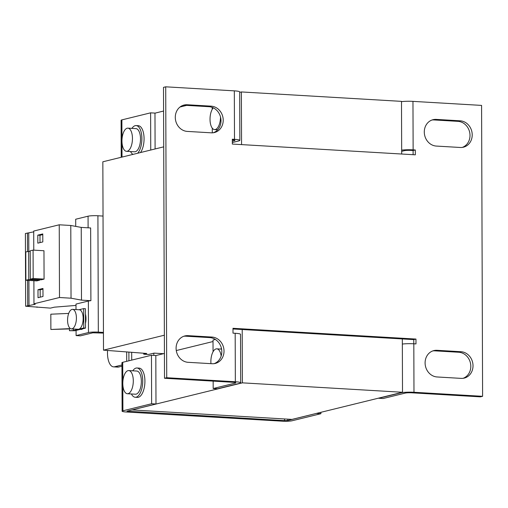 <?xml version="1.0" encoding="UTF-8"?>
<svg xmlns="http://www.w3.org/2000/svg" width="508" height="508" viewBox="0 0 508 508"><rect width="100%" height="100%" fill="white"/><g stroke="black" fill="none" stroke-linecap="round" stroke-linejoin="round"><path stroke-width="0.76" d="M220.847 349.079A14.656 6.585 93.4 0 1 221.424 348.291M220.523 117.005A11.601 5.213 93.4 0 1 214.592 129.591A11.601 5.213 93.4 0 1 210.026 119.297A11.601 5.213 93.4 0 1 213.258 107.829M210.953 363.658A11.601 5.213 93.4 0 1 210.871 361.715A11.601 5.213 93.4 0 1 216.802 348.844A11.601 5.213 93.4 0 1 221.151 356.013M140.5 152.546A14.656 6.585 -86.6 0 0 144.069 138.703A14.656 6.585 -86.6 0 0 138.303 125.705L136.125 125.578A14.656 6.585 93.4 0 1 141.891 138.576A14.656 6.585 93.4 0 1 137.643 153.245M131.928 128.384A14.656 6.585 93.4 0 1 136.125 125.578M132.772 370.802A14.656 6.585 93.4 0 1 136.055 368.078A14.656 6.585 93.4 0 1 136.969 367.995L139.148 368.122A14.656 6.585 93.4 0 1 144.907 382.13A14.656 6.585 93.4 0 1 138.335 397.294A14.656 6.585 93.4 0 1 137.427 397.383L135.249 397.256A14.656 6.585 93.4 0 1 131.407 393.967M136.969 367.995A14.656 6.585 93.4 0 1 142.723 382.003A14.656 6.585 93.4 0 1 136.157 397.167A14.656 6.585 93.4 0 1 135.249 397.256M85.439 314.109A9.773 4.388 93.4 0 1 85.992 318.605A9.773 4.388 93.4 0 1 85.471 323.361M127.241 151.244A11.601 5.213 93.4 0 1 126.517 151.314A11.601 5.213 93.4 0 1 121.964 140.221A11.601 5.213 93.4 0 1 127.159 128.219A11.601 5.213 93.4 0 1 127.883 128.149A11.601 5.213 93.4 0 1 132.442 139.236A11.601 5.213 93.4 0 1 127.241 151.244M126.517 151.314L134.582 151.79A11.601 5.213 -86.6 0 0 135.299 151.721A11.601 5.213 -86.6 0 0 140.5 139.713A11.601 5.213 -86.6 0 0 135.941 128.626L127.883 128.149M128.086 393.662A11.601 5.213 93.4 0 1 127.368 393.732A11.601 5.213 93.4 0 1 122.809 382.638A11.601 5.213 93.4 0 1 128.01 370.637A11.601 5.213 93.4 0 1 128.727 370.567A11.601 5.213 93.4 0 1 133.287 381.654A11.601 5.213 93.4 0 1 128.086 393.662M127.368 393.732L135.426 394.208A11.601 5.213 -86.6 0 0 136.15 394.138A11.601 5.213 -86.6 0 0 141.345 382.13A11.601 5.213 -86.6 0 0 136.792 371.043L128.727 370.567M67.57 320.211A9.773 4.388 93.4 0 1 72.561 309.372A9.773 4.388 93.4 0 1 76.41 318.04A9.773 4.388 93.4 0 1 71.412 328.879A9.773 4.388 93.4 0 1 67.57 320.211M71.412 328.879L78.168 329.279A9.773 4.388 -86.6 0 0 78.778 329.222L83.75 327.997L85.49 328.105L74.714 330.746L69.469 330.721L73.343 330.556L78.778 329.222A9.773 4.388 -86.6 0 0 83.16 318.44A9.773 4.388 -86.6 0 0 79.318 309.772L72.561 309.372M401.663 150.133A9.773 1.2 -0.2 0 1 413.131 149.854L415.309 149.981L415.328 154.826L232.34 144.062L232.321 139.211L234.499 139.338A9.773 1.2 -0.2 0 1 239.852 140.392A9.773 1.2 -0.2 0 1 238.792 140.938L232.334 142.526M235.344 381.756A9.773 1.2 -0.2 0 1 240.697 382.81L240.525 334.327A9.773 1.2 179.8 0 0 235.179 333.273L235.344 381.756L166.726 377.723L165.71 86.817L234.328 90.856L234.499 139.338M235.179 333.273L233.001 333.146L232.981 328.301L415.969 339.065L413.76 339.611L232.981 328.968M413.131 149.854L412.966 101.371L481.584 105.404L482.6 396.31L413.982 392.271L413.81 343.789L415.989 343.916L415.969 339.065M437.121 376.968L461.086 378.377A13.437 11.887 76.2 0 0 464.242 378.092A13.437 11.887 76.2 0 0 472.904 363.969A13.437 11.887 76.2 0 0 460.991 351.714L437.026 350.304A13.437 11.887 76.2 0 0 433.87 350.59A13.437 11.887 76.2 0 0 425.209 364.712A13.437 11.887 76.2 0 0 437.121 376.968M436.315 146.069L460.28 147.479A13.437 11.887 76.2 0 0 463.436 147.193A13.437 11.887 76.2 0 0 472.103 133.071A13.437 11.887 76.2 0 0 460.185 120.809L436.22 119.399A13.437 11.887 76.2 0 0 433.064 119.685A13.437 11.887 76.2 0 0 424.402 133.807A13.437 11.887 76.2 0 0 436.315 146.069M188.125 362.318L212.09 363.728A13.437 11.887 76.2 0 0 215.246 363.442A13.437 11.887 76.2 0 0 223.907 349.32A13.437 11.887 76.2 0 0 211.995 337.058L188.03 335.648A13.437 11.887 76.2 0 0 184.874 335.934A13.437 11.887 76.2 0 0 176.206 350.056A13.437 11.887 76.2 0 0 188.125 362.318M187.319 131.413L211.284 132.823A13.437 11.887 76.2 0 0 214.44 132.537A13.437 11.887 76.2 0 0 223.101 118.415A13.437 11.887 76.2 0 0 211.188 106.159L187.223 104.75A13.437 11.887 76.2 0 0 184.067 105.035A13.437 11.887 76.2 0 0 175.4 119.158A13.437 11.887 76.2 0 0 187.319 131.413M412.966 101.371A9.773 1.2 179.8 0 0 401.498 101.644M413.118 154.699L413.099 150.52L415.309 149.981M239.852 140.392L239.681 91.91A9.773 1.2 179.8 0 0 234.328 90.856M166.726 377.723L164.516 378.263L163.5 87.363L165.71 86.817M164.516 378.263L233.134 382.302A4.883 0.597 -0.2 0 1 235.814 382.829A4.883 0.597 -0.2 0 1 235.28 383.102L213.182 388.525L217.538 388.785L239.643 383.356A9.773 1.2 -0.2 0 0 240.697 382.81M413.779 343.783L413.76 339.611M413.81 343.789A9.773 1.2 179.8 0 0 402.342 344.062M400.844 392.678L400.844 392.843A9.773 1.2 -0.2 0 1 413.982 392.271M400.844 392.843L378.746 398.266L383.102 398.526L405.2 393.097A4.883 0.597 -0.2 0 1 411.766 392.811L480.39 396.85L482.6 396.31M463.118 378.308A13.437 11.887 76.2 0 0 470.605 363.88A13.437 11.887 76.2 0 0 458.781 352.254L434.816 350.844A13.437 11.887 76.2 0 0 432.778 350.92M462.318 147.403A13.437 11.887 76.2 0 0 469.798 132.975A13.437 11.887 76.2 0 0 457.975 121.355L434.01 119.945A13.437 11.887 76.2 0 0 431.978 120.015M214.122 363.652A13.437 11.887 76.2 0 0 221.609 349.225A13.437 11.887 76.2 0 0 209.785 337.604L185.82 336.194A13.437 11.887 76.2 0 0 183.782 336.271M213.316 132.747A13.437 11.887 76.2 0 0 220.802 118.326A13.437 11.887 76.2 0 0 208.979 106.699L185.014 105.289A13.437 11.887 76.2 0 0 182.975 105.366M413.099 150.52L410.921 150.393A4.883 0.597 -0.2 0 0 404.355 150.679L401.669 151.34M241.56 144.602L241.376 91.942L401.498 101.365L401.682 154.026M232.321 139.884A4.883 0.597 -0.2 0 1 234.963 140.411A4.883 0.597 -0.2 0 1 234.436 140.684L234.436 140.138M232.327 141.199L234.436 140.684M215.367 339.465L213.017 340.043L213.055 351.771M402.323 338.938L402.507 392.265L242.392 382.848L242.208 329.514M131.896 409.912L292.011 419.398L402.507 392.265M241.376 91.942L239.681 92.361M186.633 105.385L180.023 107.01M163.582 111.042L154.972 113.157M131.693 352.273L131.724 360.102M131.896 409.975L242.392 382.848M213.017 341.535L176.276 350.552M164.427 353.46L155.816 355.575M153.822 355.39L153.816 353.181M212.204 107.379L212.211 109.353M212.274 128.149L212.293 132.836M213.157 381.127L213.182 388.525M163.538 353.682L154.045 353.124L148.52 354.482L143.726 354.197L146.71 353.466L103.505 350.152L164.363 335.204M103.505 350.152L102.845 161.792L163.709 146.85M143.726 354.197L143.72 353.225M287.807 419.151L287.807 420.497L316.541 413.379M121.958 140.43L121.888 119.888L150.616 112.833L154.972 113.093L155.099 148.958M155.988 403.993L155.816 355.511L151.46 355.257L151.632 403.739L155.988 403.993L126.994 411.182L284.524 420.637L284.518 418.954M121.888 119.888A7.328 0.902 179.8 0 0 121.094 120.301L121.222 157.277M316.541 413.442L320.897 413.696L320.891 412.305M151.46 355.257L122.733 362.306A7.328 0.902 179.8 0 0 121.939 362.718L122.111 411.201A7.328 0.902 -0.2 0 0 126.124 411.988L282.315 421.183A7.328 0.902 -0.2 0 0 292.17 420.751L320.897 413.696M287.807 420.497L284.524 420.637M151.632 403.739L122.904 410.794A7.328 0.902 -0.2 0 0 122.111 411.201M150.616 112.833L150.743 150.031M103.442 332.423L98.323 332.124L97.917 215.76L103.035 216.065M128.918 360.788L128.886 352.05M90.9 300.685L81.483 300.126L81.229 227.406L90.646 227.959L90.9 300.685A7.328 0.902 179.8 0 0 88.367 301.041L75.99 304.076L76.01 309.575M103.442 333.096L92.831 332.81L80.454 335.845L76.098 335.591L88.475 332.556A7.328 0.902 -0.2 0 1 98.323 332.124M97.917 215.76A7.328 0.902 179.8 0 0 88.068 216.192L75.692 219.234L75.717 226.384M126.676 351.873L126.708 361.334M132.975 154.394A14.656 6.585 93.4 0 1 130.562 151.549M76.079 330.41L76.098 335.591M82.753 328.771A9.773 4.388 93.4 0 1 81.001 329.444L80.213 329.4M33.782 250.146L33.712 231.057L59.239 224.796L70.783 225.476L81.229 227.406M75.997 305.422L54.324 307.175L50.457 308.121L25.654 306.229L25.4 233.502L33.718 231.858M25.654 306.229L35.255 304.267L33.966 303.784L59.493 297.517L71.037 298.196L70.783 225.476M71.037 298.196L81.483 300.126M59.493 297.517L59.239 224.796M33.966 303.784L33.884 280.727M30.302 279.171L41.192 279.813L44.069 279.108L43.967 250.742L33.077 250.101L30.201 250.806L30.302 279.171L33.172 278.467L33.077 250.101M39.643 279.718L39.649 280.194L28.753 279.552L25.883 280.257L36.773 280.899L39.649 280.194M42.774 233.928L37.802 235.153L37.833 243.148L42.805 241.929L42.774 233.928M42.964 288.474L37.992 289.693L38.024 297.694L42.996 296.475L42.964 288.474M29 305.803L28.912 280.435M28.81 251.193L28.746 233.077M27.451 233.001L27.515 251.466M27.616 280.359L27.705 305.727M37.014 306.896L37.014 307.334M85.49 328.105L85.42 308.705L83.68 308.604L79.013 309.753M44.069 279.108L33.172 278.467M30.207 251.276L25.781 251.892L25.883 280.257M37.802 235.153L39.98 235.28L40.005 242.614M42.78 234.594L39.98 235.28M37.992 289.693L40.17 289.82L40.195 297.161M42.97 289.135L40.17 289.82M69.399 311.849L69.717 311.315M83.75 327.997L83.68 308.604M68.688 313.423L50.832 314.198L50.883 329.47L69.463 328.917M28.658 251.187L28.753 279.552M69.469 330.721L69.456 328.663L50.883 329.47M73.343 330.556L73.336 328.994M107.48 350.38L107.486 353.104A15.513 6.972 -86.6 0 0 113.595 366.865A15.513 6.972 -86.6 0 0 114.56 366.776L118.656 367.017A15.513 6.972 93.4 0 1 117.691 367.106L113.595 366.865M118.656 367.017L121.952 366.205M121.945 364.96L114.56 366.776M458.781 352.254L460.991 351.714M437.026 350.304L434.816 350.844M457.975 121.355L460.185 120.809M436.22 119.399L434.01 119.945M209.785 337.604L211.995 337.058M188.03 335.648L185.82 336.194M208.979 106.699L211.188 106.159M187.223 104.75L185.014 105.289M235.28 383.102L235.28 382.556M128.327 410.788L128.333 411.448M122.015 157.086L121.964 141.605M122.733 362.306L122.803 382.848M122.809 384.023L122.904 410.794M88.367 301.041L88.475 332.556M88.068 216.192L88.106 227.806M216.802 348.844L221.59 349.123M214.592 129.591L217.703 129.775"/></g></svg>

